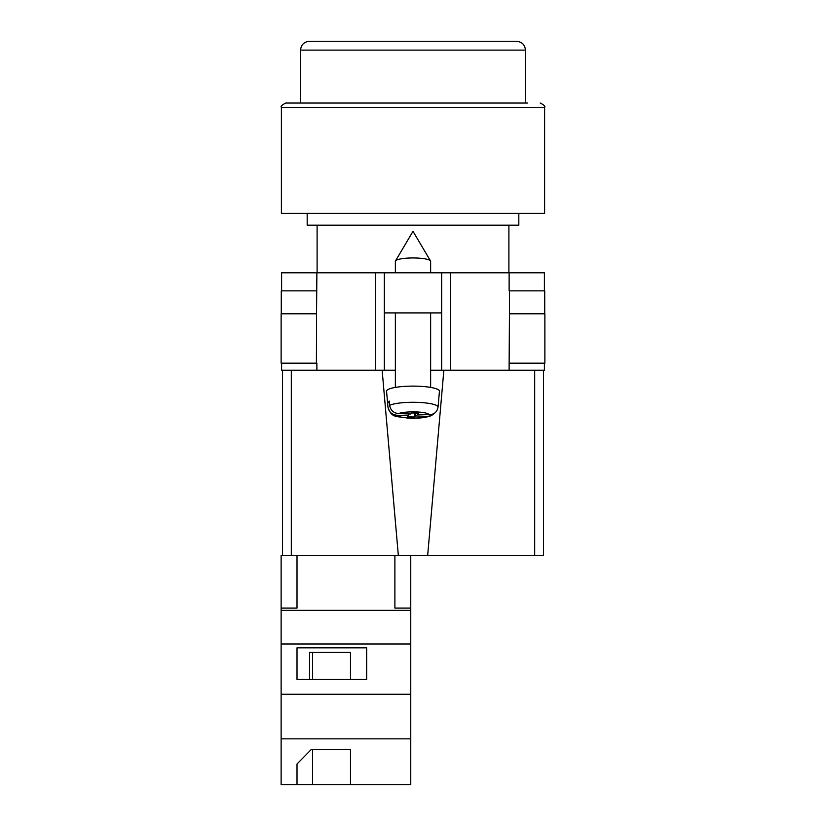 <?xml version="1.0" encoding="UTF-8"?>
<svg xmlns="http://www.w3.org/2000/svg" width="826" height="826" viewBox="0 0 826 826"><rect width="100%" height="100%" fill="white"/><g stroke="black" fill="none" stroke-linecap="round" stroke-linejoin="round"><path stroke-width="1.24" d="M544.396 363.172L544.396 370.234L430.635 370.234L441.662 370.234L441.662 312.909L384.338 312.909L384.338 370.234L395.365 370.234L375.52 370.234L375.52 272.786L281.604 272.786L281.604 290.866M281.604 363.172L281.604 370.234L375.52 370.234M441.662 312.909L441.662 272.786L384.338 272.786L384.338 312.909M375.52 272.786L384.338 272.786M441.662 272.786L544.396 272.786L544.396 290.866M544.871 363.172L509.126 363.172L509.456 313.787L544.871 313.787L544.871 363.172M316.874 363.172L316.874 370.234M316.41 363.172L281.129 363.172L281.129 313.787L316.544 313.787L316.41 363.172M509.126 290.866L509.126 272.786M316.544 313.787L316.874 272.786M281.274 313.787L281.274 290.866L316.874 290.866M544.726 313.787L544.726 290.866L509.456 290.866L509.456 313.787M395.365 272.786L395.365 261.315A17.635 3.366 0 0 1 395.478 260.933A17.635 3.366 0 0 1 395.685 260.675A17.635 3.366 0 0 1 413 257.949A17.635 3.366 0 0 1 430.522 260.933A17.635 3.366 0 0 1 430.635 261.315L430.635 272.786M415.695 413.072L415.695 415.922L427.517 416.366L431.399 415.643C425.039 417.884 416.996 418.679 407.27 418.049C396.645 415.912 391.648 418.555 387.962 407.146A25.038 4.78 0 0 1 387.962 406.991L387.59 402.758A25.41 4.853 0 0 1 388.055 401.921A25.41 4.853 0 0 1 389.273 401.106L389.645 405.339A25.038 4.78 0 0 1 417.78 402.376A25.038 4.78 0 0 1 438.038 407.135C437.14 412.009 434.187 414.538 429.2 414.714L417.378 414.27L418.503 413.176L411.42 412.917L410.305 414.012L398.483 413.568C393.496 413.031 390.553 410.285 389.645 405.339M438.038 407.135L439.453 391.245A26.453 5.049 180 0 0 415.757 386.145A26.453 5.049 180 0 0 387.033 390.202A26.453 5.049 180 0 0 386.547 391.245L387.962 407.146M415.695 415.922L414.58 417.016L407.497 416.758L408.622 415.664L396.8 415.22A16.252 3.098 180 0 0 409.902 418.008A16.252 3.098 180 0 0 427.517 416.366M431.399 415.643L434.703 413.062M387.962 406.991C388.86 411.926 391.813 414.673 396.8 415.22M414.58 413.031L414.58 417.016M408.622 413.95L408.622 415.664M387.59 402.758L389.428 402.83M417.378 413.134L417.378 414.27M410.759 784.7L281.129 784.7L281.129 738.847L410.759 738.847L410.759 784.7M297.009 764.009L297.009 784.7L297.009 764.009L311.092 749.678L350.482 749.678L350.482 784.7L350.482 749.678M291.31 370.234L291.31 555.423L281.129 555.423L281.129 738.847M394.89 555.423L394.89 608.07L410.759 608.07L410.759 643.981L281.129 643.981M410.759 643.981L410.759 694.253L281.129 694.253M366.672 647.832L297.009 647.832L297.009 679.385L366.672 679.385L366.672 647.832L366.672 679.385M281.129 608.07L297.009 608.07L297.009 555.423M410.759 610.311L281.129 610.311M410.759 694.253L410.759 738.847M410.759 608.07L410.759 555.423M350.482 679.385L350.482 652.426L309.513 652.426L309.513 679.385M297.009 679.385L297.009 647.832M309.513 652.426L312.569 652.426L312.569 679.385M312.569 749.678L312.569 784.7M540.204 103.033C544.076 104.985 545.552 106.451 544.613 107.442L281.387 107.442C280.448 106.451 281.924 104.985 285.796 103.033L527.638 103.033M281.387 107.442L281.387 213.345L544.613 213.345L544.613 107.442M307.179 213.345L307.179 225.168L518.821 225.168L518.821 213.345M285.796 103.033L413 103.033M413 41.3L516.622 41.3C521.97 41.827 524.913 44.759 525.439 50.118L300.561 50.118C301.087 44.759 304.03 41.827 309.378 41.3L413 41.3M543.518 370.234L543.518 555.423L534.69 555.423L534.69 370.234M443.861 370.234L427.661 555.423L534.69 555.423M427.661 555.423L398.339 555.423L382.139 370.234M291.31 555.423L398.339 555.423M282.482 555.423L282.482 370.234M450.48 370.234L450.48 272.786M509.126 370.234L509.126 363.172M429.2 414.714A16.252 3.098 180 0 0 416.097 411.926A16.252 3.098 180 0 0 398.483 413.568M430.522 260.933L413 231.332L395.478 260.933M395.365 312.909L395.365 387.394M430.635 312.909L430.635 387.394M508.899 225.168L508.899 272.786M317.101 225.168L317.101 272.786M525.439 103.033L525.439 50.118M300.561 103.033L300.561 50.118"/></g></svg>

